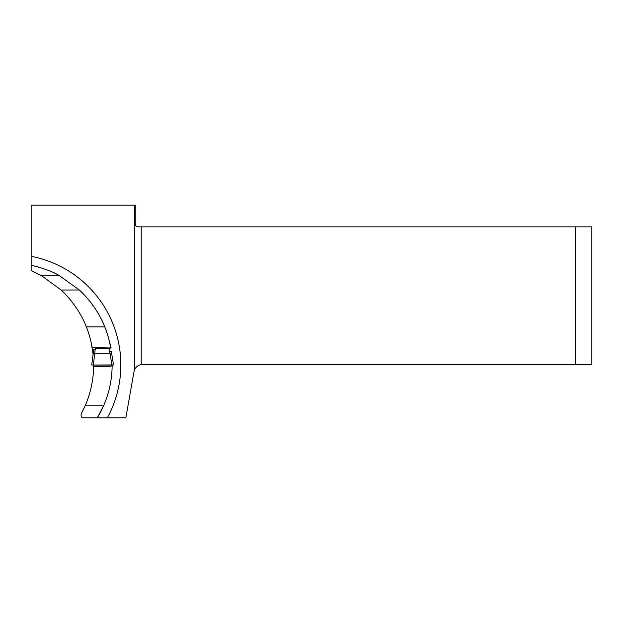 <?xml version="1.0" encoding="UTF-8"?>
<svg xmlns="http://www.w3.org/2000/svg" width="623" height="623" viewBox="0 0 623 623"><rect width="100%" height="100%" fill="white"/><g stroke="black" fill="none" stroke-linecap="round" stroke-linejoin="round"><path stroke-width="0.93" d="M79.331 290.007L59.084 275.475C53.017 271.745 43.711 268.311 31.15 265.172L31.15 270.546L41.211 275.475L61.116 290.007C66.474 294.702 79.713 309.351 86.34 326.865L104.773 326.865A101.915 101.915 0 0 0 79.331 290.007C84.767 294.71 98.107 309.335 104.773 326.865A101.915 101.915 0 0 0 79.331 290.007L61.116 290.007M109.492 341.817L110.723 347.977L92.196 347.65A102.491 102.491 0 0 0 86.34 326.865M93.107 354.261L91.083 342.082M93.645 366.581C93.395 379.975 90.654 392.84 85.421 405.176L81.208 413.874C80.749 416.569 81.543 417.908 83.599 417.893L97.289 417.893A101.915 101.915 0 0 0 103.854 405.176L97.289 417.893A101.915 101.915 0 0 0 103.854 405.176C109.204 392.646 111.961 379.563 112.14 365.942L112.14 365.078A101.915 101.915 0 0 1 112.14 365.942A101.915 101.915 0 0 0 112.14 365.078M110.723 347.977A101.915 101.915 0 0 0 104.773 326.865M31.15 265.172L31.15 205.107L134.545 205.107L134.545 369.789A8.699 8.699 0 0 0 133.976 371.697L125.83 417.893L97.289 417.893M134.545 205.107L135.246 205.107L135.246 224.132C135.456 225.845 136.359 226.749 137.963 226.85L575.543 226.85L575.543 364.51L591.85 364.51L591.85 226.85L575.543 226.85M111.073 365.95L112.14 365.942M111.307 365.467L112.14 365.475M575.543 364.51L142.542 364.51A8.699 8.699 0 0 0 141.226 364.611C137.94 365.312 135.713 367.04 134.545 369.789M111.587 365.078L110.871 366.55M93.411 366.223L93.427 364.93M109.274 340.913L111.12 347.844L109.523 348.444L95.358 348.132L93.341 365.078L111.93 365.078L110.084 353.848L94.805 353.848M91.76 364.914L93.17 353.755L94.774 353.848M110.053 353.848L109.695 351.574L111.315 351.403L111.681 353.677M112.927 364.922L111.93 365.078M93.73 347.556L95.358 348.132M93.341 365.078L91.737 364.93L93.699 349.464L95.327 349.558M110.084 353.848L111.681 353.693L113.526 364.93L111.322 351.403M112.864 364.922L92.173 365.023L112.864 364.922M31.15 256.302A110.614 110.614 0 0 1 107.327 417.893M141.226 226.85L141.226 364.611M85.421 405.176L103.854 405.176M59.084 275.475L41.211 275.475M109.695 351.574L109.523 348.444M110.824 366.815L93.403 366.581M93.17 353.747L93.699 349.448"/></g></svg>
